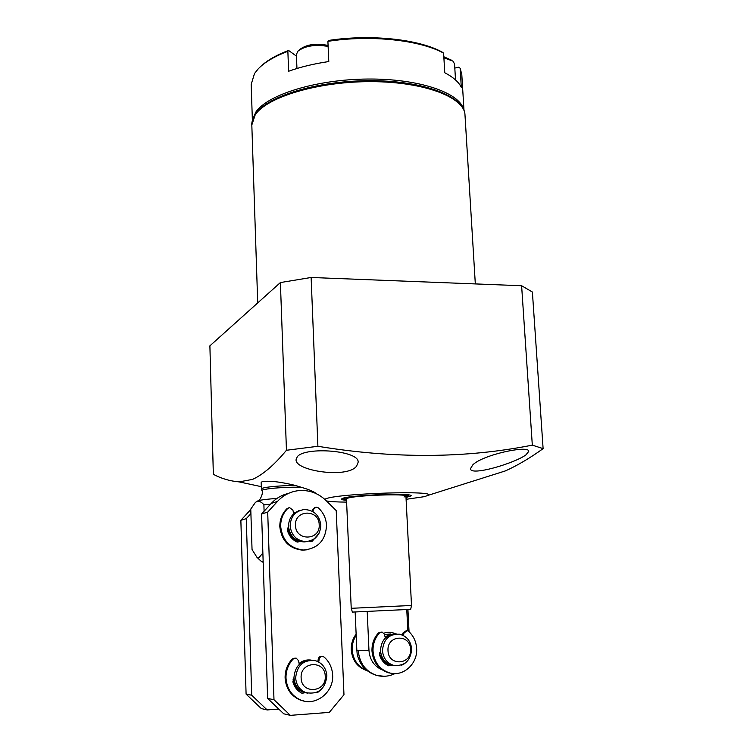 <?xml version="1.0" encoding="UTF-8"?>
<svg xmlns="http://www.w3.org/2000/svg" width="753" height="753" viewBox="0 0 753 753"><rect width="100%" height="100%" fill="white"/><g stroke="black" fill="none" stroke-linecap="round" stroke-linejoin="round"><path stroke-width="1.13" d="M277 498.411C267.211 499.117 260.886 499.917 258.015 500.811L257.121 501.3M463.66 109.59C459.782 92.638 418.668 78.481 367.342 79.037C316.044 79.47 267.324 94.709 255.804 112.141L252.631 119.548M472.809 464.883C482.569 454.699 529.641 444.741 528.738 451.414L525.876 454.934C514.553 463.283 470.239 476.527 470.465 468.658L472.809 464.883M297.247 456.779C305.106 446.303 360.179 450.492 358.099 462.417L356.583 466.126C347.406 478.814 294.639 470.785 296.089 459.641L297.247 456.779M324.665 499.239L326.538 498.514C341.73 493.224 437.521 490.344 428.015 495.361L424.579 496.632L406.102 499.314M543.111 448.637L532.39 292.023L521.613 285.735L311.13 277.481L280.389 282.563L209.889 345.843L213.344 474.296C221.25 478.55 229.844 481.082 239.125 481.892L252.594 479.379C263.108 474.559 274.393 464.865 286.451 450.266L317.898 446.284C394.035 458.812 465.505 458.436 532.315 445.136L543.111 448.637C529.99 458.059 517.433 465.476 505.461 470.879L485.817 477.091M261.395 488.923L261.169 482.598L261.969 481.798C268.219 480.414 279.354 481.619 295.374 485.431L301.68 487.417C309.219 489.591 314.217 491.737 316.693 493.855M463.989 110.39L461.796 74.491L460.149 68.241L461.307 87.32C458.699 81.992 453.193 77.135 444.769 72.759L443.611 53.134C419.967 40.022 370.796 34.666 327.903 41.34L328.788 61.548C313.747 63.779 300.353 67.017 288.625 71.253L287.862 51.308C274.365 56.437 264.482 62.301 258.204 68.881L254.505 73.53L251.182 84.421L252.377 120.367M261.366 488.848L262.185 488.255C268.228 486.654 279.297 485.713 295.374 485.431M406.008 497.507L411.138 495.841C413.218 492.791 353.006 494.843 343.001 498.194L341.26 499.135C341.344 499.644 343.095 500.039 346.531 500.312M328.129 46.422C314.98 44.248 304.88 45.858 297.84 51.242L296.4 54.527L296.955 68.495M455.518 79.94L454.558 63.958L452.967 61.134L443.894 57.793M346.512 499.87L343.97 499.041C342.822 497.432 366.88 494.937 387.249 494.617C400.765 494.439 407.834 494.9 408.437 496.001L405.98 497.065M328.082 45.444C316.119 43.034 306.706 44.352 299.854 49.406L298.866 50.31M451.969 60.391L443.828 56.739M262.872 552.975L258.844 557.851L256.924 557.295L252.039 549.502L250.768 509.094L255.418 502.383L257.027 501.432C259.305 500.924 261.592 502.044 263.889 504.792L264.105 511.24M269.687 505.15L269.649 504.303L263.889 504.792M347.99 498.1L346.474 498.91L351.227 608.311L411.505 605.468L405.933 496.105C407.655 493.516 356.621 495.248 347.99 498.1M263.174 562.105L261.837 561.87L263.155 561.55M286.451 450.266L280.389 282.563M317.898 446.284L311.13 277.481M532.315 445.136L521.613 285.735M346.606 502.119C336.873 502.044 330.143 501.649 326.425 500.924M454.803 68.081L458.699 67.186L460.149 68.241M287.862 51.308L288.559 50.432C276.596 54.988 267.503 60.165 261.272 65.963M288.559 50.432L296.466 56.136M443.611 53.134L442.143 52.07C418.79 39.212 370.655 33.96 328.562 40.455L327.903 41.34M404.003 497.027L405.933 496.105M288.559 507.889L286.884 508.717C282.064 513.64 279.702 519.664 279.815 526.789C281.584 540.861 289.208 548.655 302.678 550.179L307.403 549.746M312.984 511.654L313.323 509.602L315.996 507.051L318.237 507.804C323.348 512.473 326.105 518.328 326.52 525.368C325.644 540.381 317.992 548.598 303.581 550.019C290.084 548.485 282.441 540.673 280.671 526.573C280.558 519.429 282.921 513.395 287.75 508.463L289.557 507.616L292.861 510.054L293.764 513.734M288.531 526.94L287.411 530.319C288.851 535.496 291.863 539.308 296.447 541.774L297.811 542.113L299.788 541.341M309.05 541.228L312.175 541.303L319.159 533.086M315.018 507.315L312.41 509.856L313.323 509.602M312.184 511.212L312.41 509.856M310.782 541.718L315.356 538.009M297.943 542.104L299.233 541.162M356.131 634.139C352.686 638.704 351.058 643.937 351.227 649.83C352.291 660.588 357.6 667.535 367.153 670.688L367.153 670.688M366.862 670.405C358.004 666.894 353.11 660.052 352.178 649.886C351.999 644.568 353.336 639.739 356.188 635.4M381.206 632.012L378.495 632.878C373.959 637.913 371.794 643.956 371.982 651.006C373.121 662.264 378.665 669.53 388.604 672.815L392.238 673.417M403.542 635.598L403.89 633.226L407.175 630.628L408.55 631.287C413.463 635.758 416.155 641.471 416.635 648.427C417.868 663.628 403.373 676.975 389.678 672.928C379.71 669.633 374.156 662.348 373.017 651.063C372.829 643.994 375.003 637.942 379.54 632.896L382.082 632.021L384.416 634.318L385.338 637.989M380.529 651.166L379.474 654.573C380.905 659.647 383.814 663.337 388.209 665.643L391.362 665.125M401.293 665.106L403.166 664.673L405.189 663.092M406.356 630.619L402.799 633.207L403.89 633.226M402.516 635.108L402.799 633.207M388.661 665.812L390.468 664.843M295.204 658.047L292.277 658.941C287.382 664.25 284.982 670.603 285.105 678.001C285.933 688.543 290.884 695.847 299.958 699.923L304.287 701.118M318.735 662.028L319.197 659.186C319.761 657.115 321.042 656.221 323.028 656.503L324.195 657.124C329.39 661.774 332.195 667.751 332.628 675.046C333.927 692.129 315.884 706.587 300.871 700.092C291.778 696.017 286.818 688.694 285.989 678.124C285.867 670.707 288.267 664.344 293.181 659.016L296.221 658.16L298.376 660.475L299.308 664.297M293.981 678.199L292.851 681.757C294.31 687.075 297.379 690.925 302.047 693.306L305.567 692.591M316.015 692.647L318.048 692.176L321.578 689.155M322.02 656.418C320.053 656.164 318.801 657.068 318.246 659.11L319.197 659.186M317.851 661.567L318.246 659.11M302.367 693.438L304.645 692.44M351.227 608.311L352.404 612.095L410.686 609.337M395.796 633.951C391.927 632.012 387.955 631.748 383.87 633.16M390.76 634.017L384.444 634.412M406.771 609.629L407.834 630.826M382.148 669.869C374.203 666.349 369.817 659.929 368.979 650.63L367.21 611.568M387.07 665.012L389.301 665.031M390.242 665.078C384.501 663.289 380.905 659.242 379.456 652.936M394.901 665.624L391.805 665.238C385.047 663.111 381.282 658.244 380.491 650.63C381.225 639.899 386.505 634.355 396.351 633.998M411.665 648.973C410.667 660.776 404.728 666.254 393.828 665.407C387.051 663.271 383.268 658.386 382.477 650.733C383.39 639.382 389.056 633.866 399.476 634.186C406.695 636.04 410.752 640.963 411.665 648.973M410.545 649.284C411.929 664.974 388.256 666.527 388.011 650.648C386.76 634.873 410.329 633.574 410.545 649.284M385.094 637L389.63 634.553L394.666 633.941M300.419 510.318C292.766 512.614 288.785 517.96 288.493 526.338C289.736 535.872 294.922 541.078 304.071 541.962L307.761 541.473M320.834 525.123C320.27 535.035 315.243 540.532 305.774 541.614C296.597 540.729 291.383 535.496 290.14 525.923C290.63 516.577 295.261 511.118 304.043 509.546C313.785 509.847 319.385 515.033 320.834 525.123M319.197 524.766C320.449 540.635 295.553 541.416 295.496 525.387C294.385 509.423 319.168 508.906 319.197 524.766M298.508 510.835L299.016 510.703M311.977 660.165C301.021 660.08 295.016 665.897 293.952 677.625C294.536 684.788 297.934 689.701 304.146 692.355L307.629 693.174M326.868 675.789C325.287 689.127 318.293 694.746 305.887 692.647C299.647 689.983 296.24 685.051 295.656 677.851C297.077 665.097 303.713 659.383 315.563 660.71C322.397 663.092 326.162 668.118 326.868 675.789M325.24 676.26C326.529 692.713 301.191 694.52 301.125 677.86C299.976 661.303 325.192 659.769 325.24 676.26M309.991 659.957L310.509 660.014M278.789 709.072L267.155 709.938L251.709 695.226L246.269 518.648L250.909 513.612M250.777 509.546L250.062 510.299L250.796 510.063M246.269 518.648L240.856 520.304L250.062 510.299M251.709 695.226L246.09 694.097L240.856 520.304M267.155 709.938L261.3 708.573L246.09 694.097M310.575 660.023C306.367 659.572 302.546 660.72 299.11 663.468M299.073 510.685L293.651 513.282M293.105 679.328C294.225 685.597 297.557 689.88 303.111 692.176L304.476 692.609M267.701 512.125L277.528 501.366C283.09 495.427 289.811 491.878 297.689 490.749C308.457 489.582 317.86 492.801 325.917 500.416L336.224 510.581L343.97 694.718L329.306 712.394L290.357 715.35L273.988 699.725L267.701 512.125L261.592 513.979L271.278 503.399L277.528 501.366M287.637 528.051C288.804 534.875 292.541 539.383 298.847 541.567M288.39 493.431C281.735 494.975 276.04 498.298 271.278 503.399M273.988 699.725L267.635 698.436L261.592 513.979M290.357 715.35L283.74 713.806L267.635 698.436M255.465 114.023C267.87 95.527 319.517 80.26 372.359 80.675C425.134 80.938 464.639 96.883 464.987 114.964C464.582 97.419 424.607 81.795 371.624 81.644C318.679 81.333 267.023 96.892 255.192 114.851L251.822 125.017C251.944 125.393 250.768 121.751 255.361 114.174M261.893 490.589L262.675 489.93C267.936 488.499 278.026 487.586 292.936 487.2L301.153 487.229M286.884 508.717L287.75 508.463M312.175 541.303L311.253 541.482M378.495 632.878L379.54 632.896M403.166 664.673L402.544 664.626M292.277 658.941L293.181 659.016M318.048 692.176L317.389 692.073M384.331 676.279L377.084 675.516C365.798 671.704 359.52 663.421 358.259 650.648L368.979 650.63M394.996 673.577C389.245 676.345 383.277 676.994 377.084 675.516C369.459 673.38 363.755 668.862 359.953 661.962C356.433 653.868 357.355 653.736 356.847 650.413L358.259 650.648M258.053 500.801C259.183 501.799 263.917 493.083 261.875 490.532L261.376 488.866M464.987 114.964L475.322 283.919M428.015 495.361L505.461 470.879M408.437 496.001L408.747 494.975M251.822 125.017L257.714 302.922M261.3 486.664L239.125 481.892M310.292 490.316L310.34 491.521M343.97 499.041L343.566 498.044M261.837 561.87L256.924 557.295M302.678 550.179L303.581 550.019M388.604 672.815L389.678 672.928M299.958 699.923L300.871 700.092M410.686 609.346L411.496 605.468M409.048 631.739L407.928 609.553M356.847 650.413L355.162 612.038M386.76 664.824L390.205 665.106M391.805 665.238L393.828 665.407M304.071 541.962L305.774 541.614M304.146 692.355L305.887 692.647"/></g></svg>
